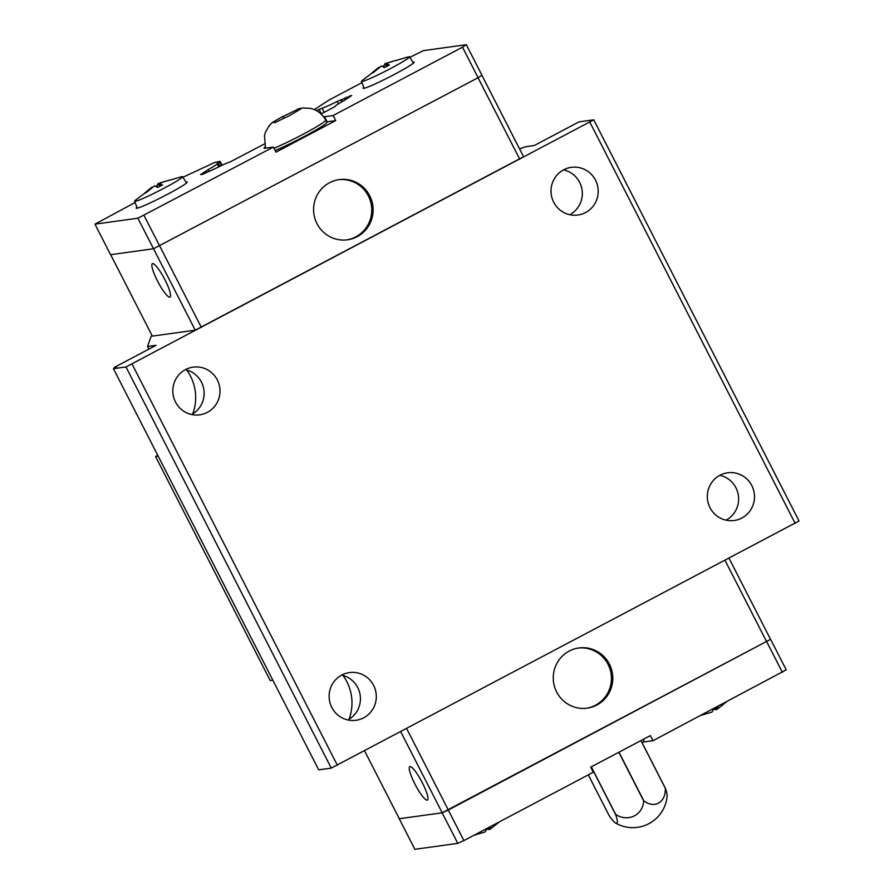 <?xml version="1.0" encoding="UTF-8"?>
<svg xmlns="http://www.w3.org/2000/svg" width="894" height="894" viewBox="0 0 894 894"><rect width="100%" height="100%" fill="white"/><g stroke="black" fill="none" stroke-linecap="round" stroke-linejoin="round"><path stroke-width="1.34" d="M373.614 685.396A24.071 23.579 -97.9 0 1 356.013 720.285A24.071 23.579 -97.9 0 1 331.808 707.478A24.071 23.579 -97.9 0 1 349.42 672.59A24.071 23.579 -97.9 0 1 373.614 685.396M341.676 675.104A24.071 23.579 -97.9 0 1 347.878 719.961M217.309 379.939A24.071 23.579 -97.9 0 1 199.697 414.827A24.071 23.579 -97.9 0 1 175.503 402.032A24.071 23.579 -97.9 0 1 193.104 367.143A24.071 23.579 -97.9 0 1 217.309 379.939M185.371 369.658A24.071 23.579 -97.9 0 1 191.573 414.514M751.809 485.598A24.071 23.579 -97.9 0 1 734.209 520.487A24.071 23.579 -97.9 0 1 710.004 507.68A24.071 23.579 -97.9 0 1 727.615 472.792A24.071 23.579 -97.9 0 1 751.809 485.598M719.871 475.306A24.071 23.579 -97.9 0 1 726.073 520.163M595.505 180.141A24.071 23.579 -97.9 0 1 577.893 215.029A24.071 23.579 -97.9 0 1 553.699 202.234A24.071 23.579 -97.9 0 1 571.3 167.346A24.071 23.579 -97.9 0 1 595.505 180.141M563.566 169.86A24.071 23.579 -97.9 0 1 569.769 214.716M349.04 719.301A45.851 44.912 82.1 0 0 346.861 681.72A45.851 44.912 82.1 0 0 342.972 675.428M192.735 413.844A45.851 44.912 82.1 0 0 190.545 376.262A45.851 44.912 82.1 0 0 186.667 369.982M578.183 648.072A30.374 29.759 -97.9 0 1 608.032 664.309A30.374 29.759 -97.9 0 1 586.498 708.238M556.649 691.99A30.374 29.759 -97.9 0 1 578.865 647.96A30.374 29.759 -97.9 0 1 609.395 664.119A30.374 29.759 -97.9 0 1 587.179 708.149A30.374 29.759 -97.9 0 1 556.649 691.99M414.827 783.87A18.919 3.587 62.2 0 1 409.754 766.627A18.919 3.587 62.2 0 1 422.359 782.831A18.919 3.587 62.2 0 1 427.433 800.074A18.919 3.587 62.2 0 1 414.827 783.87M700.974 715.334L712.037 712.049L713.256 709.836L718.027 707.31L716.82 709.523L726.565 701.824M474.066 835.219L485.129 831.923L486.336 829.71L491.119 827.185L489.901 829.409L499.645 821.698M640.976 740.567L665.315 788.139A19.009 3.598 62.2 0 1 667.125 795.716A34.385 34.385 0 0 1 649.972 823.083L646.977 824.614A34.385 34.385 0 0 1 615.519 822.994A19.009 3.598 -117.8 0 0 616.592 823.307A19.009 3.598 -117.8 0 0 615.553 814.434L591.213 766.862M665.315 788.139A33.044 2.224 152.9 0 1 665.27 788.173L640.931 740.601M618.95 752.2L643.814 800.789A19.009 14.326 67.3 0 0 665.27 788.173M643.814 800.789A33.044 2.224 152.9 0 1 643.669 800.868L618.804 752.279M591.314 766.806L615.653 814.389A19.009 17.925 -128.1 0 0 643.669 800.868M338.513 179.705A30.374 29.759 -97.9 0 1 368.362 195.954A30.374 29.759 -97.9 0 1 346.827 239.871M369.725 195.764A30.374 29.759 -97.9 0 1 347.509 239.793A30.374 29.759 -97.9 0 1 316.979 223.634A30.374 29.759 -97.9 0 1 339.195 179.605A30.374 29.759 -97.9 0 1 369.725 195.764M164.977 279.856A18.919 3.587 62.2 0 1 170.039 297.099A18.919 3.587 62.2 0 1 157.445 280.895A18.919 3.587 62.2 0 1 152.371 263.652A18.919 3.587 62.2 0 1 164.977 279.856M297.389 110.342L296.987 109.549L297.881 109.001L300.283 109.09M300.987 108.844L288.918 115.941M290.382 115.158L274.637 122.769M275.397 122.232L272.257 122.545L269.206 125.663L265.384 132.435L264.479 135.687L265.518 148.158M412.894 62.222A28.664 1.933 152.9 0 1 413.497 62.099A28.664 1.933 152.9 0 1 414.134 62.189A28.664 1.933 152.9 0 1 391.93 75.711A28.664 1.933 152.9 0 1 363.735 88.383A28.664 1.933 152.9 0 1 363.109 88.294A28.664 1.933 152.9 0 1 363.858 87.31M185.974 182.097A28.664 1.933 152.9 0 1 186.578 181.974A28.664 1.933 152.9 0 1 187.215 182.063A28.664 1.933 152.9 0 1 165.01 195.585A28.664 1.933 152.9 0 1 136.816 208.268A28.664 1.933 152.9 0 1 136.19 208.179A28.664 1.933 152.9 0 1 136.938 207.184M168.787 180.476L181.08 176.844A26.988 1.822 152.9 0 1 181.996 176.632A26.988 1.822 152.9 0 1 182.588 176.71A26.988 1.822 152.9 0 1 161.758 189.416A26.988 1.822 152.9 0 1 135.15 201.385A26.988 1.822 152.9 0 1 134.547 201.295A26.988 1.822 152.9 0 1 135.542 200.144L153.656 186.477M168.888 180.275L159.277 183.315L162.451 184.924L157.679 187.449L154.506 185.84L145.934 192.802L144.839 192.948L151.745 187.282M395.707 60.591L407.999 56.959A26.988 1.822 152.9 0 1 408.916 56.758A26.988 1.822 152.9 0 1 409.508 56.825A26.988 1.822 152.9 0 1 388.678 69.531A26.988 1.822 152.9 0 1 362.07 81.51A26.988 1.822 152.9 0 1 361.467 81.41A26.988 1.822 152.9 0 1 362.461 80.27L380.576 66.603M395.807 60.401L386.197 63.44L389.371 65.05L384.588 67.575L381.425 65.955L372.843 72.917L371.748 73.073L378.654 67.396M409.832 57.35L423.387 50.634L466.322 44.7L481.944 75.241L478.111 77.711L153.522 248.755L110.588 254.689L94.965 224.148L135.05 202.525M382.52 66.48L383.895 65.798L385.102 63.586L386.577 66.458M384.744 67.475L383.895 65.798M387.493 65.977L386.197 63.44M385.102 63.586L395.64 60.457M155.601 186.354L156.975 185.684L158.182 183.471L159.657 186.343M157.836 187.36L156.975 185.684M160.585 185.851L159.277 183.315M158.182 183.471L168.72 180.331M272.469 122.389L282.895 116.343L283.61 117.74M282.135 116.879L297.881 109.269M297.881 109.001L302.194 108.006L310.218 108.297L313.313 109.191C318.834 111.292 322.98 114.957 325.74 120.187L326.88 122.422A33.246 2.246 152.9 0 1 308.285 134.312A33.246 2.246 152.9 0 1 275.151 150.505M323.673 116.89A34.385 2.324 152.9 0 1 324.544 116.712L333.104 115.527L335.708 120.612L275.989 152.159L273.385 147.074L264.825 148.259A34.385 2.324 152.9 0 1 264.065 148.147A34.385 2.324 152.9 0 1 265.082 146.873M335.708 120.612L327.148 121.796L324.544 116.712M273.385 147.074L137.888 218.214L94.965 224.148M159.635 245.962L144.001 215.42M478.111 77.711L462.489 47.17L333.104 115.527M466.322 44.7L462.489 47.17M314.286 109.571L329.271 99.916L361.969 82.639M316.409 110.599L322.075 108.23A18.338 1.24 -27.1 0 0 337.15 101.458L351.711 95.479L344.212 100.486A18.338 1.24 -27.1 0 0 335.205 106.364A18.338 1.24 -27.1 0 0 335.239 106.397L321.114 114.019M264.378 143.99L230.261 161.859A18.338 1.24 -27.1 0 0 215.264 168.608L202.424 174.352L200.602 174.576L208.201 169.581A18.338 1.24 -27.1 0 0 217.22 163.703A18.338 1.24 -27.1 0 0 217.164 163.658L220.058 161.345L214.582 162.529L182.912 177.235M481.888 75.286L523.571 156.729L195.238 330.188L137.888 218.214M321.393 113.873L319.091 109.381M324.198 112.387L322.075 108.23M219.768 166.373L217.946 162.82M519.738 159.199L478.055 77.744M201.351 327.394L159.68 245.951M195.238 330.188L152.338 336.11L110.666 254.678M364.618 750.938L399.305 818.725L442.206 812.791L770.594 639.311L786.228 669.852L653.011 740.679L644.451 741.864A34.385 2.324 -27.1 0 0 641.981 742.534M399.294 818.714L442.161 812.825L448.285 810.031L770.594 639.311M588.297 774.874L609.004 815.339A19.009 3.598 -117.8 0 0 615.519 822.994M489.901 829.409L489.297 828.213M488.37 828.704L488.806 829.554L487.711 829.04M489.655 828.917L488.806 829.554M716.82 709.523L716.206 708.339M715.289 708.819L715.725 709.68L714.63 709.165M716.563 709.031L715.725 709.68M448.285 810.031L463.919 840.583L593.292 772.226L590.688 767.141L650.407 735.594L653.011 740.679M766.761 641.78L782.395 672.333M399.238 818.759L414.872 849.3L457.795 843.366L463.919 840.583M442.161 812.825L457.795 843.366M400.78 731.84L442.206 812.791M406.714 728.699L448.319 810.009M725.09 560.504L766.706 641.814M729.102 558.381L770.539 639.344M148.885 349.107L147.555 346.503L151.131 336.3L152.159 335.764M147.555 346.503L156.048 345.33L114.253 367.412L116.421 367.11L113.426 368.686L125.987 366.953L331.272 768.114L799.035 520.99L593.75 119.83L125.987 366.953M519.548 148.862L525.75 146.705L534.243 145.532L579.033 121.863L593.75 119.83M331.272 768.114L318.711 769.846L113.426 368.686M114.588 368.071L114.253 367.412M272.826 680.178L270.212 680.535L155.578 456.543L158.204 456.175M155.578 456.543L157.724 455.236M132.111 364.16L337.396 765.32M589.917 122.299L795.202 523.459M325.74 120.187A33.246 2.246 152.9 0 1 307.134 132.077A33.246 2.246 152.9 0 1 274 148.27M338.39 103.872L337.15 101.458M341.821 101.827L340.782 99.815M345.442 99.782L344.615 98.172M342.402 101.503L341.419 99.592M347.096 98.385L346.503 97.222M350.392 96.496L349.99 95.725M202.927 174.196L202.469 173.313M206.626 172.486L205.944 171.167M204.614 173.47L204.067 172.419M206.67 172.464L205.944 171.045M209.062 171.279L208.201 169.581M221.366 165.613L219.443 161.859M644.451 741.864L643.188 739.405M182.588 176.71L186.533 182.991M409.508 56.825L413.453 63.105M361.467 81.41L364.26 88.282M134.547 201.295L137.341 208.157M218.818 166.832L217.22 163.703M222.07 165.278L220.058 161.345"/></g></svg>
